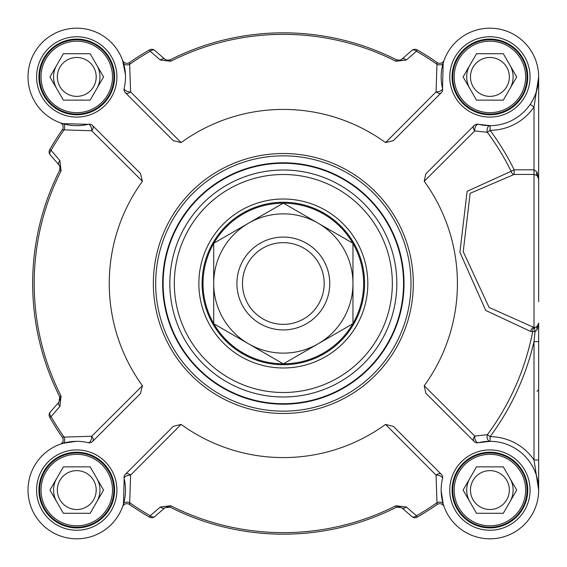 <?xml version="1.0" encoding="UTF-8"?>
<svg xmlns="http://www.w3.org/2000/svg" width="567" height="567" viewBox="0 0 567 567"><rect width="100%" height="100%" fill="white"/><g stroke="black" fill="none" stroke-linecap="round" stroke-linejoin="round"><path stroke-width="0.85" d="M441.296 92.719A4.642 4.642 0 0 0 442.522 88.346L443.188 63.029A4.642 3.019 16.6 0 1 436.959 64.255L436.073 91.868A4.642 3.097 -135 0 0 441.296 92.719L393.392 140.623L385.546 142.586A174.076 174.076 0 0 0 181.121 142.586L130.601 91.868L129.581 62.483A269.24 269.24 0 0 1 149.426 49.917A269.24 269.24 0 0 0 129.581 62.483A4.642 4.642 0 0 1 122.592 60.329A4.642 4.642 0 0 0 129.581 62.483M181.121 142.586L173.282 140.623L125.378 92.719A4.642 3.097 135 0 0 130.601 91.868A4.642 2.254 13.6 0 1 126.009 90.819A4.642 2.254 13.6 0 1 124.145 88.346A48.741 48.741 0 0 0 80.599 28.336A48.741 48.741 0 0 0 28.173 80.769A48.741 48.741 0 0 0 88.183 124.315A4.642 2.254 -103.6 0 1 90.656 126.172A4.642 2.254 -103.6 0 1 91.705 130.764A4.642 3.097 135 0 0 92.556 125.541A4.642 4.642 0 0 0 88.183 124.315L62.866 123.649A4.642 3.019 -73.4 0 1 64.092 129.878L91.705 130.764L142.423 181.284A174.076 174.076 0 0 0 142.423 385.716L91.705 436.236A4.642 2.254 -76.4 0 1 90.656 440.828A4.642 2.254 -76.4 0 1 88.183 442.685A48.741 48.741 0 0 0 28.173 486.231A48.741 48.741 0 0 0 80.599 538.664A48.741 48.741 0 0 0 124.145 478.654A4.642 2.254 166.4 0 1 126.009 476.181A4.642 2.254 166.4 0 1 130.601 475.132A4.642 3.097 45 0 0 125.378 474.281A4.642 4.642 0 0 0 124.145 478.654L123.478 503.971A4.642 3.019 -163.4 0 1 129.715 502.745L130.601 475.132L181.121 424.414A174.076 174.076 0 0 0 385.546 424.414L436.073 475.132A4.642 2.254 -166.4 0 1 440.665 476.181A4.642 2.254 -166.4 0 1 442.522 478.654A48.741 48.741 0 0 0 486.068 538.664A48.741 48.741 0 0 0 538.501 486.231A48.741 48.741 0 0 0 478.484 442.685A4.642 2.53 76.4 0 1 475.72 440.786A4.642 2.53 76.4 0 1 474.763 436.073A4.642 3.359 -45 0 0 474.118 441.459A4.642 4.642 0 0 0 478.484 442.685L490.065 441.332A4.642 3.012 90.2 0 1 487.372 434.683L474.763 436.073L424.222 385.744A174.076 174.076 0 0 0 424.222 181.256L425.831 173.828L474.118 125.541A4.642 3.359 -135 0 0 474.763 130.927L487.372 132.317A4.642 3.012 89.8 0 1 490.065 125.668L478.484 124.315A4.642 4.642 0 0 0 474.118 125.541M125.378 474.281L173.282 426.377L181.121 424.414M160.369 60.024A4.642 2.998 -49 0 1 164.912 59.244L154.784 50.442A4.642 4.642 0 0 0 149.426 49.917L150.191 51.25L160.369 60.024L170.745 61.25A249.14 249.14 0 0 1 395.922 61.25L406.305 60.024L416.483 51.25A267.709 267.709 0 0 1 436.959 64.255L437.093 62.483A269.24 269.24 0 0 0 417.241 49.917A4.642 4.642 0 0 0 411.89 50.442L401.762 59.244L400.167 60.152L396.617 59.882A250.671 250.671 0 0 0 170.05 59.882L166.521 60.159L164.912 59.244L154.784 50.442A4.642 4.642 0 0 0 149.426 49.917M142.423 385.716L140.453 393.555L92.556 441.459A4.642 3.097 45 0 0 91.705 436.236L64.092 437.122A267.709 267.709 0 0 1 51.087 416.646L59.861 406.468A4.642 2.998 -139 0 1 59.081 401.925L50.279 412.053A4.642 4.642 0 0 0 49.754 417.404A269.24 269.24 0 0 0 62.313 437.256L64.092 437.122A4.642 3.019 -106.6 0 1 62.866 443.351L75.829 441.339M59.861 406.468L61.087 396.092A249.14 249.14 0 0 1 61.087 170.908L59.861 160.532L51.087 150.354A267.709 267.709 0 0 1 64.092 129.878L62.313 129.744A269.24 269.24 0 0 0 49.754 149.596A4.642 4.642 0 0 0 50.279 154.947L59.081 165.075L59.989 166.67L59.719 170.22A250.671 250.671 0 0 0 59.719 396.78L59.081 401.925L50.279 412.053A4.642 4.642 0 0 0 49.754 417.404A269.24 269.24 0 0 0 62.313 437.256A4.642 4.642 0 0 1 60.166 444.244A4.642 4.642 0 0 0 62.313 437.256M385.546 424.414L393.392 426.377L441.296 474.281A4.642 3.097 -45 0 0 436.073 475.132L436.959 502.745A267.709 267.709 0 0 1 416.483 515.75L406.305 506.976A4.642 2.998 131 0 1 401.762 507.756L411.89 516.558A4.642 4.642 0 0 0 417.241 517.083A269.24 269.24 0 0 0 437.093 504.517L436.959 502.745A4.642 3.019 163.4 0 1 443.188 503.971L441.176 491.008M406.305 506.976L395.922 505.75A249.14 249.14 0 0 1 170.745 505.75L160.369 506.976L150.191 515.75A267.709 267.709 0 0 1 129.715 502.745L129.581 504.517A269.24 269.24 0 0 0 149.426 517.083A4.642 4.642 0 0 0 154.784 516.558L164.912 507.756L170.05 507.118A250.671 250.671 0 0 0 396.617 507.118L401.762 507.756M410.99 283.5A127.66 127.66 0 0 0 283.337 155.84A127.66 127.66 0 0 0 155.677 283.5A127.66 127.66 0 0 0 283.337 411.16A127.66 127.66 0 0 0 410.99 283.5M162.644 283.5A120.693 120.693 0 0 0 283.337 404.193A120.693 120.693 0 0 0 404.03 283.5A120.693 120.693 0 0 0 283.337 162.807A120.693 120.693 0 0 0 162.644 283.5A120.693 120.693 0 0 0 283.337 404.193A120.693 120.693 0 0 0 404.03 283.5A120.693 120.693 0 0 0 283.337 162.807A120.693 120.693 0 0 0 162.644 283.5M538.65 301.679L538.65 179.052L537.077 172.092L534.008 169.802L514.17 169.802A257.312 257.312 0 0 0 490.079 130.311A53.383 53.383 0 0 0 534.008 107.014L538.65 76.928L538.65 179.052A4.642 4.642 0 0 0 537.077 175.572L538.65 179.052L537.077 175.572L534.008 174.445L534.008 327.485L489.101 307.463L463.218 251.691L470.135 193.304L514.17 174.445A4.642 3.218 88.4 0 1 511.143 171.291L467.123 191.32L459.901 252.315L485.756 310.44L530.698 331.482L532.725 331.348A4.642 3.253 78.9 0 1 535.021 327.457L534.008 327.485A4.642 3.359 93.3 0 0 530.698 331.482M367.82 283.5A84.483 84.483 0 0 0 241.095 210.336A84.483 84.483 0 0 0 241.095 356.664A84.483 84.483 0 0 0 367.82 283.5M364.574 283.5A81.237 81.237 0 0 1 283.337 364.737A81.237 81.237 0 0 1 202.1 283.5A81.237 81.237 0 0 1 283.337 202.263A81.237 81.237 0 0 1 364.574 283.5M424.222 181.256L474.763 130.927A4.642 2.53 103.6 0 1 475.72 126.214A4.642 2.53 103.6 0 1 478.484 124.315A48.741 48.741 0 0 0 538.501 80.769A48.741 48.741 0 0 0 486.068 28.336A48.741 48.741 0 0 0 442.522 88.346A4.642 2.254 -13.6 0 1 440.665 90.819A4.642 2.254 -13.6 0 1 436.073 91.868L385.546 142.586M538.65 459.986L534.008 459.986A53.383 53.383 0 0 0 490.079 436.689L487.372 434.683A253.938 253.938 0 0 0 532.725 331.348L535.021 331.787L534.008 341.582L534.008 459.986L538.65 490.072L538.65 341.582L538.65 490.072M474.118 441.459L425.831 393.172L424.222 385.744M538.65 200.335L538.65 76.97M538.636 77.991L536.191 92.215M535.149 95.072L532.611 100.423M443.188 63.029L444.103 60.258A4.642 4.642 0 0 1 444.081 60.329A4.642 4.642 0 0 0 444.103 60.258A4.642 4.642 0 0 1 444.081 60.329L444.081 60.329A4.642 4.642 0 0 1 437.093 62.483A269.24 269.24 0 0 0 417.241 49.917A4.642 4.642 0 0 0 411.89 50.442A4.642 3.012 49 0 1 416.483 51.25L417.241 49.917M530.173 104.392L534.008 107.014L534.008 174.445L514.17 174.445L514.17 169.802L511.143 171.291A253.938 253.938 0 0 0 487.372 132.317L490.079 130.311L490.065 125.668M122.6 60.35A4.642 4.642 0 0 1 122.564 60.258A4.642 4.642 0 0 0 122.592 60.329A4.642 4.642 0 0 1 122.564 60.258L125.442 74.454M62.866 123.649L60.095 122.727A4.642 4.642 0 0 1 60.166 122.755A4.642 4.642 0 0 0 60.095 122.727A4.642 4.642 0 0 1 60.166 122.755L60.166 122.755A4.642 4.642 0 0 1 62.313 129.744A269.24 269.24 0 0 0 49.754 149.596A4.642 4.642 0 0 0 50.279 154.947A4.642 3.012 -41 0 1 51.087 150.354L49.754 149.596M123.478 63.029A4.642 3.019 -16.6 0 0 129.715 64.255A267.709 267.709 0 0 1 150.191 51.25A4.642 3.012 -49 0 1 154.784 50.442M401.762 59.244A4.642 4.642 0 0 1 399.799 60.258L401.755 59.251A4.642 2.998 49 0 1 406.305 60.024M124.145 88.346A4.642 4.642 0 0 0 125.378 92.719M60.889 443.982L60.159 444.244A4.642 4.642 0 0 1 60.095 444.273A4.642 4.642 0 0 0 60.187 444.237A4.642 4.642 0 0 1 60.095 444.273L62.866 443.351M123.478 503.971L122.564 506.742A4.642 4.642 0 0 1 122.592 506.671A4.642 4.642 0 0 0 122.564 506.742A4.642 4.642 0 0 1 122.592 506.671L122.592 506.671A4.642 4.642 0 0 1 129.581 504.517A269.24 269.24 0 0 0 149.426 517.083A4.642 4.642 0 0 0 154.784 516.558A4.642 3.012 -131 0 1 150.191 515.75L149.426 517.083M92.556 125.541L140.453 173.445L142.423 181.284M49.754 417.404L51.087 416.646A4.642 3.012 -139 0 1 50.279 412.053M59.081 165.075A4.642 4.642 0 0 1 60.088 167.031L59.081 165.075A4.642 2.998 -41 0 1 59.861 160.532M88.183 442.685A4.642 4.642 0 0 0 92.556 441.459M444.067 506.65A4.642 4.642 0 0 1 444.103 506.742A4.642 4.642 0 0 0 444.081 506.671A4.642 4.642 0 0 1 444.103 506.742L443.188 503.971M417.241 517.083L416.483 515.75A4.642 3.012 131 0 1 411.89 516.558A4.642 4.642 0 0 0 417.241 517.083A269.24 269.24 0 0 0 437.093 504.517A4.642 4.642 0 0 1 444.081 506.671A4.642 4.642 0 0 0 437.093 504.517M164.912 507.756A4.642 2.998 -131 0 1 160.369 506.976M442.522 478.654A4.642 4.642 0 0 0 441.296 474.281M527.742 490.072A37.833 37.833 0 0 1 489.909 527.905A37.833 37.833 0 0 1 452.076 490.072A37.833 37.833 0 0 1 489.909 452.239A37.833 37.833 0 0 1 527.742 490.072A37.833 37.833 0 0 1 489.909 527.905A37.833 37.833 0 0 1 452.076 490.072A37.833 37.833 0 0 0 489.909 527.905A37.833 37.833 0 0 0 527.742 490.072M114.598 76.928A37.833 37.833 0 0 1 76.765 114.761A37.833 37.833 0 0 1 38.932 76.928A37.833 37.833 0 0 1 76.765 39.095A37.833 37.833 0 0 1 114.598 76.928A37.833 37.833 0 0 1 76.765 114.761A37.833 37.833 0 0 1 38.932 76.928A37.833 37.833 0 0 0 76.765 114.761A37.833 37.833 0 0 0 114.598 76.928M527.742 76.928A37.833 37.833 0 0 1 489.909 114.761A37.833 37.833 0 0 1 452.076 76.928A37.833 37.833 0 0 1 489.909 39.095A37.833 37.833 0 0 1 527.742 76.928A37.833 37.833 0 0 1 489.909 114.761A37.833 37.833 0 0 1 452.076 76.928A37.833 37.833 0 0 0 489.909 114.761A37.833 37.833 0 0 0 527.742 76.928M114.598 490.072A37.833 37.833 0 0 1 76.765 527.905A37.833 37.833 0 0 1 38.932 490.072A37.833 37.833 0 0 1 76.765 452.239A37.833 37.833 0 0 1 114.598 490.072A37.833 37.833 0 0 1 76.765 527.905A37.833 37.833 0 0 1 38.932 490.072A37.833 37.833 0 0 0 76.765 527.905A37.833 37.833 0 0 0 114.598 490.072M490.065 441.332L490.079 436.689A257.312 257.312 0 0 0 534.008 341.582L538.65 341.582L538.65 322.956A4.642 4.642 0 0 1 537.261 326.273L535.021 327.457A4.642 0.957 77.7 0 0 535.021 331.787L537.261 329.42L538.65 322.956A4.642 4.642 0 0 1 537.261 326.273A4.642 2.573 -134.4 0 0 537.261 329.42M538.643 323.254L537.261 326.273M537.077 172.092A4.642 2.559 -48.6 0 0 537.077 175.572M112.507 490.072A35.742 35.742 0 0 0 76.765 454.33A35.742 35.742 0 0 0 41.015 490.072A35.742 35.742 0 0 0 76.765 525.815A35.742 35.742 0 0 0 112.507 490.072M90.16 466.861L103.563 490.072L90.16 513.284L63.362 513.284L49.96 490.072L63.362 466.861L90.16 466.861M113.896 490.072A37.139 37.139 0 0 0 76.765 452.934A37.139 37.139 0 0 0 39.626 490.072A37.139 37.139 0 0 0 76.765 527.211A37.139 37.139 0 0 0 113.896 490.072M96.865 501.682A23.212 23.212 0 0 0 96.865 478.47M56.665 478.47A23.212 23.212 0 0 0 56.665 501.682A23.212 23.212 0 0 1 54.623 497.053M96.206 490.072A19.441 19.441 0 0 0 76.765 470.631A19.441 19.441 0 0 0 57.324 490.072A19.441 19.441 0 0 0 76.765 509.513A19.441 19.441 0 0 0 96.206 490.072M525.652 490.072A35.742 35.742 0 0 0 489.909 454.33A35.742 35.742 0 0 0 454.167 490.072A35.742 35.742 0 0 0 489.909 525.815A35.742 35.742 0 0 0 525.652 490.072M503.312 466.861L516.707 490.072L503.312 513.284L476.507 513.284L463.104 490.072L476.507 466.861L503.312 466.861M527.048 490.072A37.139 37.139 0 0 0 489.909 452.934A37.139 37.139 0 0 0 452.771 490.072A37.139 37.139 0 0 0 489.909 527.211A37.139 37.139 0 0 0 527.048 490.072M510.009 501.682A23.212 23.212 0 0 0 510.009 478.47M467.775 483.091A23.212 23.212 0 0 1 469.809 478.47A23.212 23.212 0 0 0 469.809 501.682M509.35 490.072A19.441 19.441 0 0 0 489.909 470.631A19.441 19.441 0 0 0 470.468 490.072A19.441 19.441 0 0 0 489.909 509.513A19.441 19.441 0 0 0 509.35 490.072M525.652 76.928A35.742 35.742 0 0 0 489.909 41.185A35.742 35.742 0 0 0 454.167 76.928A35.742 35.742 0 0 0 489.909 112.67A35.742 35.742 0 0 0 525.652 76.928M503.312 53.716L516.707 76.928L503.312 100.139L476.507 100.139L463.104 76.928L476.507 53.716L503.312 53.716M527.048 76.928A37.139 37.139 0 0 0 489.909 39.789A37.139 37.139 0 0 0 452.771 76.928A37.139 37.139 0 0 0 489.909 114.066A37.139 37.139 0 0 0 527.048 76.928M510.009 88.53A23.212 23.212 0 0 0 510.009 65.318M469.809 65.318A23.212 23.212 0 0 0 469.809 88.53A23.212 23.212 0 0 1 467.775 83.909M509.35 76.928A19.441 19.441 0 0 0 489.909 57.487A19.441 19.441 0 0 0 470.468 76.928A19.441 19.441 0 0 0 489.909 96.369A19.441 19.441 0 0 0 509.35 76.928M112.507 76.928A35.742 35.742 0 0 0 76.765 41.185A35.742 35.742 0 0 0 41.015 76.928A35.742 35.742 0 0 0 76.765 112.67A35.742 35.742 0 0 0 112.507 76.928M90.16 53.716L103.563 76.928L90.16 100.139L63.362 100.139L49.96 76.928L63.362 53.716L90.16 53.716M113.896 76.928A37.139 37.139 0 0 0 76.765 39.789A37.139 37.139 0 0 0 39.626 76.928A37.139 37.139 0 0 0 76.765 114.066A37.139 37.139 0 0 0 113.896 76.928M96.865 88.53A23.212 23.212 0 0 0 96.865 65.318M54.623 69.947A23.212 23.212 0 0 1 56.665 65.318A23.212 23.212 0 0 0 56.665 88.53M96.206 76.928A19.441 19.441 0 0 0 76.765 57.487A19.441 19.441 0 0 0 57.324 76.928A19.441 19.441 0 0 0 76.765 96.369A19.441 19.441 0 0 0 96.206 76.928M170.745 505.75L170.05 507.118L167.031 506.707M399.799 506.742L396.617 507.118L395.922 505.75M61.087 170.908L59.741 170.178M60.095 399.969L59.719 396.78L61.087 396.092M395.922 61.25L396.659 59.904M164.912 59.244L167.031 60.293A4.642 4.642 0 0 1 164.912 59.244M329.753 283.5A46.423 46.423 0 0 0 283.337 237.077A46.423 46.423 0 0 0 236.914 283.5A46.423 46.423 0 0 0 283.337 329.923A46.423 46.423 0 0 0 329.753 283.5M324.182 283.5A40.852 40.852 0 0 0 283.337 242.648A40.852 40.852 0 0 0 242.485 283.5A40.852 40.852 0 0 0 283.337 324.352A40.852 40.852 0 0 0 324.182 283.5M248.516 343.8A69.635 69.635 0 0 0 352.965 283.5A69.635 69.635 0 0 0 248.516 223.2A69.635 69.635 0 0 0 248.516 343.8L213.702 323.7L213.702 243.3L283.337 203.099L352.965 243.3L352.965 323.7L283.337 363.901L248.516 343.8M166.521 506.841L170.05 507.118A250.671 250.671 0 0 0 396.617 507.118L400.167 506.848M403.555 283.5A120.218 120.218 0 0 0 283.337 163.282A120.218 120.218 0 0 0 163.119 283.5A120.218 120.218 0 0 0 283.337 403.718A120.218 120.218 0 0 0 403.555 283.5M396.829 283.5A113.492 113.492 0 0 0 283.337 170.008A113.492 113.492 0 0 0 169.845 283.5A113.492 113.492 0 0 0 283.337 396.992A113.492 113.492 0 0 0 396.829 283.5M392.343 283.5A109.006 109.006 0 0 0 283.337 174.494A109.006 109.006 0 0 0 174.324 283.5A109.006 109.006 0 0 0 283.337 392.506A109.006 109.006 0 0 0 392.343 283.5M59.989 166.67L59.719 170.22A250.671 250.671 0 0 0 59.719 396.78L59.989 400.33M400.167 60.152L396.617 59.882A250.671 250.671 0 0 0 170.05 59.882L170.745 61.25M437.093 62.483A4.642 4.642 0 0 0 444.081 60.329L443.819 61.052M62.313 129.744A4.642 4.642 0 0 0 60.166 122.755L60.889 123.018M129.581 504.517A4.642 4.642 0 0 0 122.592 506.671L122.848 505.948M530.06 490.072A40.151 40.151 0 0 0 469.83 455.301A40.151 40.151 0 0 0 469.83 524.851A40.151 40.151 0 0 0 530.06 490.072M116.915 76.928A40.151 40.151 0 0 0 56.686 42.149A40.151 40.151 0 0 0 56.686 111.699A40.151 40.151 0 0 0 116.915 76.928M530.06 76.928A40.151 40.151 0 0 0 469.83 42.149A40.151 40.151 0 0 0 469.83 111.699A40.151 40.151 0 0 0 530.06 76.928M116.915 490.072A40.151 40.151 0 0 0 56.686 455.301A40.151 40.151 0 0 0 56.686 524.851A40.151 40.151 0 0 0 116.915 490.072M413.315 283.5A129.978 129.978 0 0 0 283.337 153.522A129.978 129.978 0 0 0 153.359 283.5A129.978 129.978 0 0 0 283.337 413.478A129.978 129.978 0 0 0 413.315 283.5M352.965 323.509A80.308 80.308 0 0 0 352.965 243.491M352.802 243.2A80.308 80.308 0 0 0 283.5 203.192M283.167 203.192A80.308 80.308 0 0 0 213.872 243.2M213.702 243.491A80.308 80.308 0 0 0 213.702 323.509M213.872 323.8A80.308 80.308 0 0 0 283.167 363.808M283.5 363.808A80.308 80.308 0 0 0 352.802 323.8M538.65 77.488L538.65 77.069M538.182 83.675L536.673 90.67M170.05 59.882L166.521 60.159M122.592 60.322L122.848 61.052M444.081 506.678L443.819 505.948M538.537 323.977L538.076 325.203M537.077 391.428L538.019 390.266"/></g></svg>

